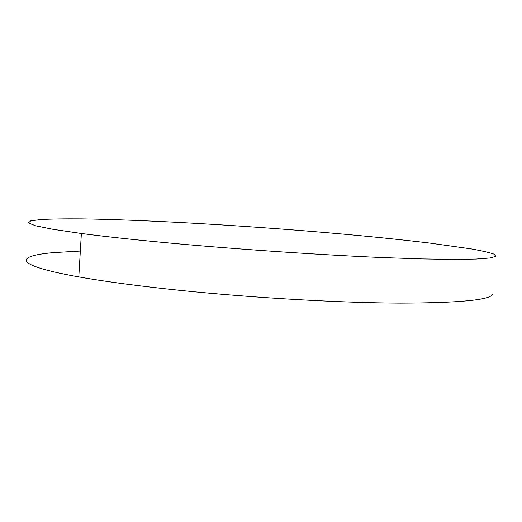 <?xml version="1.0" encoding="UTF-8"?>
<svg xmlns="http://www.w3.org/2000/svg" width="522" height="522" viewBox="0 0 522 522"><rect width="100%" height="100%" fill="white"/><g stroke="black" fill="none" stroke-linecap="round" stroke-linejoin="round"><path stroke-width="0.78" d="M80.329 251.062L53.538 252.622C15.138 255.917 12.091 265.006 78.802 276.914C105.548 281.678 139.942 286.226 181.982 290.565C254.984 298.016 340.944 302.864 400.478 303.119C460.065 302.93 490.791 299.928 492.657 294.121M310.975 231.357C229.693 224.728 141.194 219.69 81.386 218.881C65.204 218.757 51.854 218.972 41.329 219.508L30.778 220.839L28.371 222.907L35.418 225.739L52.931 229.302L81.373 233.484C108.269 237.021 142.826 240.675 185.042 244.453C250.253 250.162 323.705 255.03 382.195 257.561L421.698 258.925L453.279 259.408L476.155 259.056L490.223 257.979L495.9 256.295L493.962 254.136C489.277 252.504 481.649 250.756 471.079 248.877L429.391 243.03C394.684 238.867 355.214 234.972 310.975 231.357M78.802 276.914L81.373 233.484"/></g></svg>
